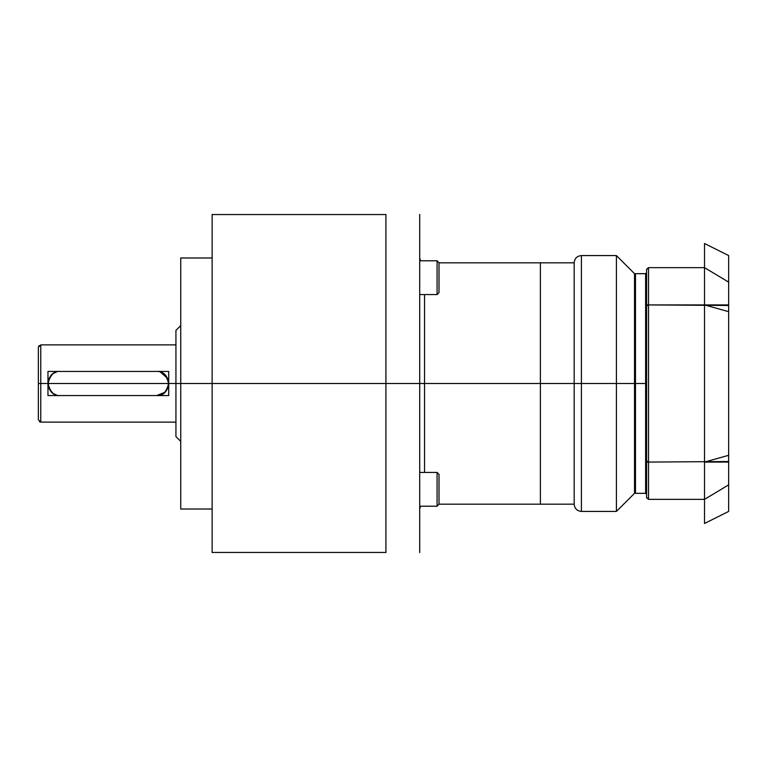 <?xml version="1.0" encoding="UTF-8"?>
<svg xmlns="http://www.w3.org/2000/svg" width="767" height="767" viewBox="0 0 767 767"><rect width="100%" height="100%" fill="white"/><g stroke="black" fill="none" stroke-linecap="round" stroke-linejoin="round"><path stroke-width="1.15" d="M212.133 552.576L212.133 214.424M132.48 383.5L424.534 383.5L424.534 294.576L424.534 383.5L424.534 294.576L424.534 383.5L419.702 383.5L581.415 383.5L581.415 255.574L581.415 383.5L616.419 383.5L616.419 255.574L616.419 383.5L616.419 255.574L616.419 383.5L616.419 255.574L616.419 383.5L581.415 383.5L581.415 255.574L581.415 383.5L616.419 383.5L616.419 255.574L616.419 511.426L616.419 383.5L616.419 511.426L616.419 383.5L616.419 511.426L616.419 383.5L634.52 383.5L616.419 383.5L616.419 511.426L616.419 383.5L634.52 383.5L581.415 383.5L581.415 511.426L581.415 255.574L581.415 383.5L574.176 383.5L574.176 504.178L574.176 383.5L581.415 383.5L581.415 255.574L581.415 383.5L574.176 383.5L574.176 504.178L574.176 262.822L574.176 383.5L574.176 262.822L574.176 383.5L424.534 383.5L540.39 383.5L424.534 383.5L424.534 472.424L424.534 383.5L212.133 383.5C198.739 383.5 198.739 383.5 212.133 383.5L173.515 383.5L216.956 383.5L180.753 383.5L180.753 441.428L180.753 383.5L175.931 383.5L212.133 383.5L103.277 383.5M180.753 509.115L180.753 257.885M180.753 432.722L180.753 424.784M180.753 422.128L180.753 406.721M180.753 405.034L180.753 399.818M180.753 390.834L180.753 387.172M180.753 381.659L180.753 379.828M180.753 368.956L180.753 367.182M180.753 361.966L180.753 360.279M180.753 344.872L180.753 342.216M180.753 340.951L180.753 332.437M175.931 436.663L175.931 330.337M48.359 380.585L48.005 383.5L40.766 383.5L40.766 422.118L40.766 383.5L40.766 422.118L40.766 383.5L38.35 383.5L40.766 383.5L40.766 344.882L40.766 383.5L40.766 344.882L40.766 383.5L38.35 383.5L48.005 383.5L40.766 383.5L40.766 344.882L40.766 422.118L40.766 383.5L40.766 422.118L40.766 383.5L47.966 383.5L48.35 386.386M168.721 383.5L159.22 383.5M49.193 388.735L50.823 391.256M51.734 392.225L52.607 392.982M53.316 393.5L56.403 394.995M156.621 395.571C172.191 396.318 172.191 370.682 156.621 371.429L60.075 371.429C44.505 370.682 44.505 396.318 60.075 395.571C54.371 396.251 50.344 392.234 48.005 383.5C50.344 374.766 54.371 370.749 60.075 371.429C54.371 370.749 50.344 374.766 48.005 383.5C50.344 392.234 54.371 396.251 60.075 395.571L156.621 395.571C162.326 396.251 166.343 392.234 168.682 383.5C166.343 374.766 162.326 370.749 156.621 371.429C162.326 370.749 166.343 374.766 168.682 383.5C166.343 392.234 162.326 396.251 156.621 395.571L164.886 392.292M165.777 391.352L167.503 388.716M168.328 386.415L168.337 380.624M167.494 378.275L160.284 372.005M56.413 372.005L53.393 373.443M52.693 373.951L51.811 374.708M50.91 375.648L49.184 378.284M47.966 371.429L168.721 371.429L168.721 395.571L47.966 395.571L47.966 371.429M38.35 383.5L38.35 419.712L38.35 347.298L39.059 345.591M385.916 552.576L385.916 214.424M634.52 493.325L616.419 511.426L581.415 511.426L616.419 511.426L634.52 493.325L634.52 273.675L616.419 255.574L634.52 273.675M574.176 383.5L574.176 262.822L574.176 383.5L540.39 383.5L574.176 383.5L574.176 262.822L574.176 383.5M540.39 504.264L540.39 262.736M728.65 484.869L728.65 282.131L704.518 267.645L704.518 499.355L728.65 484.869L704.518 499.355L704.518 462.079L728.65 455.31L728.65 311.69L704.518 304.921L704.518 267.645L704.518 499.355L648.518 499.355L704.518 499.355L648.518 499.355L704.518 499.355L704.518 462.079L704.518 523.487L728.65 511.426L728.65 455.31L728.65 511.426L728.65 455.31L728.65 511.426L704.518 523.487L728.65 511.426L704.518 523.487L704.518 462.079L728.65 455.31L728.65 255.574L728.65 311.69L704.518 304.921L728.65 311.69L728.65 255.574L728.65 311.69L704.518 304.921L728.65 304.921M704.518 243.513L704.518 304.921L648.518 304.921L728.65 305.477L704.518 304.921L704.518 243.513L704.518 304.921L704.518 243.513L728.65 255.574L704.518 243.513M646.591 306.004L648.518 304.921L648.518 267.645L648.518 499.355L648.518 462.079L728.65 461.523L704.518 462.079L728.65 455.31L728.65 311.69M728.65 462.079L704.518 462.079L704.518 523.487L704.518 462.079L728.65 455.31M646.591 269.246L648.518 267.645L648.518 304.921L704.518 304.921L704.518 267.645L648.518 267.645L704.518 267.645L728.65 282.131M704.518 267.645L648.518 267.645L646.591 269.572L648.518 267.645L704.518 267.645L648.518 267.645L648.518 499.355L704.518 499.355M646.591 460.996L648.518 462.079L648.518 499.355L646.591 497.428L646.591 269.572M646.591 497.754L648.518 499.355L646.591 497.428M646.591 461.485L646.591 305.515L646.591 461.485L648.518 462.079L648.518 499.355M648.518 267.645L648.518 304.921L646.591 304.921L646.591 462.079L648.518 462.079M648.518 304.921L646.591 305.515M646.591 383.5L645.622 383.5L645.622 493.325L645.622 273.675L645.622 383.5L635.488 383.5L645.622 383.5L645.622 273.675L645.622 383.5L645.622 273.675L645.622 383.5L645.622 273.675L645.622 383.5L646.591 383.5L635.488 383.5L635.488 493.325L635.488 273.675L635.488 383.5L634.52 383.5L635.488 383.5L635.488 273.675L635.488 383.5L635.488 273.675L635.488 383.5L646.591 383.5M634.52 383.5L635.488 383.5L635.488 273.675L635.488 383.5L634.52 383.5M439.012 262.717L437.085 260.79L419.702 260.79L437.085 260.79L437.085 294.576L419.702 294.576L437.085 294.576L439.012 292.649L437.085 294.576L439.012 292.649L437.085 294.576L437.085 260.79L437.085 294.576L419.702 294.576L437.085 294.576L437.085 260.79L419.702 260.79L437.085 260.79L439.012 262.717L437.085 260.79L439.012 262.717L439.012 292.649M439.012 474.351L437.085 472.424L419.702 472.424L437.085 472.424L437.085 506.21L419.702 506.21L437.085 506.21L439.012 504.283L437.085 506.21L439.012 504.283L437.085 506.21L437.085 472.424L437.085 506.21L419.702 506.21L437.085 506.21L437.085 472.424L419.702 472.424L437.085 472.424L439.012 474.351L437.085 472.424L439.012 474.351L439.012 504.283M540.39 504.283L540.39 262.717M424.534 472.424L424.534 383.5L424.534 472.424M419.702 552.576L419.702 214.424M385.916 552.451L212.133 552.451L385.916 552.451L385.916 214.549L212.133 214.549L385.916 214.549M43.173 383.5L381.084 383.5M130.611 383.5C118.78 383.5 118.78 383.5 130.611 383.5C142.441 383.5 142.441 383.5 130.611 383.5M130.064 383.5L212.133 383.5M110.755 383.5L98.205 383.5M150.581 383.5L179.545 383.5L150.581 383.5M124.206 383.5L143.036 383.5L124.206 383.5M142.135 383.5L140.687 383.5M91.446 383.5L180.753 383.5M106.316 383.5C92.308 383.5 92.308 383.5 106.316 383.5C120.333 383.5 120.333 383.5 106.316 383.5C92.308 383.5 92.308 383.5 106.316 383.5C120.333 383.5 120.333 383.5 106.316 383.5M180.753 509.01L212.133 509.01L180.753 509.01M180.753 257.99L212.133 257.99L180.753 257.99M175.931 436.596L180.753 441.428L175.931 436.596M175.931 330.404L180.753 325.572L175.931 330.404M40.699 422.118L175.931 422.118L40.766 422.118L38.35 419.712M40.766 344.882L175.931 344.882L40.766 344.882L38.35 347.298M39.443 421.725L40.037 422.003M581.415 255.574L616.419 255.574L581.415 255.574C577.024 256.015 574.608 258.421 574.176 262.822L540.39 262.822L574.176 262.822C574.608 258.421 577.024 256.015 581.415 255.574M581.415 511.426C577.024 510.985 574.608 508.579 574.176 504.178L540.39 504.178L574.176 504.178C574.608 508.579 577.024 510.985 581.415 511.426M645.622 493.325L646.591 494.284L645.622 493.325L635.488 493.325L645.622 493.325M635.488 493.325L634.52 492.356M635.488 273.675L645.622 273.675L635.488 273.675L634.52 274.644M645.622 273.675L646.591 272.716L645.622 273.675M540.39 262.822L439.012 262.822L540.39 262.822M420.594 260.79L419.702 257.99L420.594 260.79M420.594 506.21L419.702 509.01L420.594 506.21M540.39 504.178L439.012 504.178L540.39 504.178"/></g></svg>
